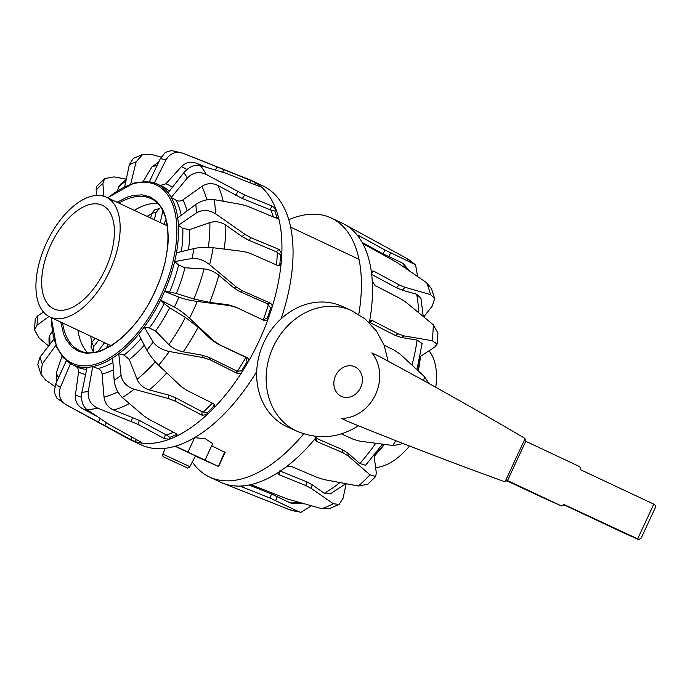 <?xml version="1.0" encoding="UTF-8"?>
<svg xmlns="http://www.w3.org/2000/svg" width="690" height="690" viewBox="0 0 690 690"><rect width="100%" height="100%" fill="white"/><g stroke="black" fill="none" stroke-linecap="round" stroke-linejoin="round"><path stroke-width="1.03" d="M341.429 418.407L348.071 421.538L341.429 418.407A38.873 33.146 114.1 0 0 375.541 394.542A38.873 33.146 114.1 0 0 371.841 352.892L378.482 356.014A5585.8 4762.673 114.1 0 1 523.356 437.46A6.02 5.132 114.1 0 1 525.004 438.788L505.158 481.551L507.374 480.499L560.892 505.692A2.406 2.053 114.1 0 0 563.316 505.063A1.208 1.026 -65.9 0 1 564.532 504.744L638.931 539.442L641.2 538.053L655.155 508.013C655.88 506.296 655.422 505.011 653.784 504.157L580.747 469.812A1.208 1.026 -65.9 0 1 580.204 468.665A2.406 2.053 114.1 0 0 579.134 466.388L525.745 441.281M358.852 425.437C339.282 438.115 318.745 440.073 297.243 431.336L287.773 427.093A66.206 56.451 -65.9 0 1 263.761 342.654A66.206 56.451 -65.9 0 1 341.904 306.265L351.374 310.509L365.243 319.065L376.404 330.95L384.166 345.302L388.082 361.172M348.071 421.538A5585.8 4762.673 114.1 0 0 503.088 481.128A6.02 5.132 114.1 0 0 503.157 481.163A6.02 5.132 114.1 0 0 505.158 481.551M507.512 480.568L525.754 441.264L525.004 438.788M542.469 497.447L539.485 496.058A421.288 3.459 24.9 0 1 506.995 480.87M621.949 532.102L621.828 532.042A61.781 0.509 24.9 0 1 613.936 528.281L609.9 526.375A473.254 3.881 24.9 0 1 563.764 504.735M102.111 205.206A57.175 29.868 -64.8 0 0 50.896 244.596A57.175 29.868 -64.8 0 0 53.708 308.801A57.175 29.868 -64.8 0 0 53.967 308.922A57.175 29.868 -64.8 0 0 105.191 269.523A57.175 29.868 -64.8 0 0 102.37 205.327A57.175 29.868 -64.8 0 0 102.111 205.206M49.861 316.969A66.206 34.586 -64.8 0 0 50.172 317.107A66.206 34.586 -64.8 0 0 109.477 271.498A66.206 34.586 -64.8 0 0 106.217 197.159A66.206 34.586 -64.8 0 0 105.915 197.021A66.206 34.586 -64.8 0 0 46.61 242.63A66.206 34.586 -64.8 0 0 49.861 316.969L109.494 345.017A66.206 34.586 -64.8 0 0 109.796 345.155A66.206 34.586 -64.8 0 0 111.012 345.647M108.088 344.353L106.277 348.252M95.039 338.212L91.787 342.516L90.985 347.251L93.21 351.589L93.806 346.449L98.722 339.946M104.57 342.697L97.971 351.434M154.379 219.808L156.052 212.347L159.468 208.639L154.698 209.829L151.705 213.434L150.67 218.066M166.014 219.558L163.832 224.25M167.299 225.958L167.221 225.923A66.206 34.586 -64.8 0 0 165.841 225.199L106.217 197.159M162.831 210.959L160.227 222.56M428.939 350.856A66.206 34.586 115.2 0 1 435.761 387.288M409.558 446.042A66.206 34.586 115.2 0 1 375.61 467.501M358.774 314.442A143.089 74.753 -64.8 0 0 331.286 218.04A143.089 74.753 -64.8 0 0 288.765 219.705M369.34 322.73A143.089 74.753 -64.8 0 0 369.366 322.618A143.089 74.753 -64.8 0 0 372.264 281.244A143.089 74.753 -64.8 0 0 371.427 272.395A143.089 74.753 -64.8 0 0 361.681 241.647A143.089 74.753 -64.8 0 0 357.946 236.058A143.089 74.753 -64.8 0 0 344.534 224.354A143.089 74.753 -64.8 0 0 342.395 223.267L331.286 218.04M192.329 461.99A143.089 74.753 -64.8 0 0 209.484 477.014L220.593 482.232A143.089 74.753 -64.8 0 0 221.249 482.534A143.089 74.753 -64.8 0 0 222.801 483.19A143.089 74.753 -64.8 0 0 241.94 485.967A143.089 74.753 -64.8 0 0 248.685 485.079L253.679 485.751L287.411 499.008L321.816 508.677L329.682 508.495L339.118 504.45M222.801 483.19L289.541 509.686L300.944 512.342L311.285 505.787M289.188 509.548A138.776 72.502 -64.8 0 0 298.77 511.721L269.937 497.999L242.716 487.2C241.103 486.519 240.845 486.105 241.94 485.967L241.267 486.2M298.77 511.721L300.944 512.342M302.263 503.269L292.793 503.553L290.136 502.863L271.541 493.98L248.995 485.027M321.816 508.677A138.776 72.502 -64.8 0 0 333.348 503.717L311.544 488.615L305.963 485.622L279.165 474.755L277.88 473.521L278.7 472.15A143.089 74.753 -64.8 0 0 286.057 466.966A143.089 74.753 -64.8 0 0 315.951 437.684A143.089 74.753 -64.8 0 0 316.926 436.485M248.685 485.079A143.089 74.753 -64.8 0 0 278.7 472.15M333.348 503.717L339.109 504.45L343.137 498.102L346.13 483.759M345.794 483.699L330.2 493.962L324.248 493.255L312.096 484.725L306.515 481.741L279.743 470.882M209.484 477.014A143.089 74.753 -64.8 0 0 303.721 433.812M417.623 276.474L415.561 264.779L385.046 250.013L359.352 235.928C357.791 235.118 357.325 235.161 357.946 236.058L357.67 235.428M371.427 272.395L371.694 271.101L373.713 271.136L399.156 284.858L405.004 287.273L430.431 294.57A138.776 72.502 -64.8 0 0 426.687 282.762L397.164 262.554L365.424 245.01L361.681 241.647M369.366 322.618L370.59 320.66L372.609 320.686L397.992 333.831L404.124 335.909L432.182 340.696A138.776 72.502 -64.8 0 0 433.294 324.809L406.462 302.634L400.467 298.658L375.075 285.522L372.264 281.244M423.539 380.509A138.776 72.502 -64.8 0 0 424.652 376.852L400.295 354.281L394.559 350.33L384.14 345.25M341.395 433.889L353.263 439.288L359.964 441.186L392.791 445.481L400.787 444.343L401.666 442.963M286.057 466.966L291.137 466.345L317.426 477.549L324.309 479.619L358.464 486.019A138.776 72.502 -64.8 0 0 369.944 474.772L348.346 456.073L342.835 452.657L316.52 441.445L315.244 439.944L315.951 437.684M362.319 242.509L383.002 253.851L401.658 262.623L403.685 264.054L409.325 270.782M426.687 282.762L431.509 288.731L434.622 298.503L432.354 305.894L423.798 316.891M430.431 294.57L434.622 298.503M371.082 274.094L396.526 287.816L402.382 290.223L416.631 294.225L420.935 298.322L423.263 316.451M433.294 324.809L437.917 333.089L437.149 344.086L434.709 347.053L420.115 356.652A1387.573 484.13 -9.2 0 0 419.977 356.635M432.182 340.696L437.149 344.086M368.831 321.98L395.241 335.4L401.373 337.479L417.096 340.11L422.116 343.525L416.95 369.676M424.652 376.852L428.939 383.502M382.424 444.153L365.605 465.284L359.818 463.507L347.743 452.994L342.24 449.578L315.08 437.771M369.944 474.772L375.688 476.523L376.309 472.866L374.092 455.814A1387.573 466.38 -121.2 0 1 373.868 455.616M358.464 486.019L367.77 484.268L375.688 476.523M234.695 306.688L227.873 304.704L209.691 302.393L193.916 299.02L176.338 293.457L169.559 292.017A1387.573 183.661 -168.5 0 1 164.625 291.404L178.969 297.183A125.606 65.619 115.2 0 1 176.735 302.142A125.606 65.619 115.2 0 1 174.389 307.059L160.572 300.141A1387.573 205.594 38.3 0 1 164.203 303.557L169.68 307.8L185.377 317.417L198.151 327.276L211.571 339.816L217.471 343.81L245.821 357.403A138.664 72.441 115.2 0 1 237.395 371.298L209.182 357.472L202.239 355.212L183.255 351.84C177.442 350.658 172.647 348.26 168.869 344.646L155.595 331.028L149.394 327.983A1387.573 648.152 -156.7 0 1 144.219 327.112L153.171 342.059A125.606 65.619 115.2 0 1 146.867 350.14L138.647 334.253A99.74 52.104 115.2 0 1 118.775 353.72L121.078 375.395A125.606 65.619 115.2 0 1 114.152 380.276L112.651 358.041A99.74 52.104 115.2 0 1 92.693 366.632L88.26 391.428A125.606 65.619 115.2 0 1 81.903 392.265L87.078 367.373A99.74 52.104 115.2 0 1 72.148 364.501A99.74 52.104 115.2 0 1 70.484 363.613L60.384 387.383A125.606 65.619 115.2 0 1 55.7 384.037L66.344 360.654A99.74 52.104 115.2 0 0 70.484 363.613M250.039 182.703L250.91 180.513L182.876 153.214L171.474 150.558L165.359 152.369L160.313 158.674L149.351 181.832A99.74 52.104 115.2 0 1 154.336 182.971A99.74 52.104 115.2 0 1 157.035 184.006A99.74 52.104 115.2 0 1 168.11 192.803A99.74 52.104 115.2 0 1 171.224 197.461A99.74 52.104 115.2 0 1 177.701 217.893A99.74 52.104 115.2 0 1 178.4 225.268A99.74 52.104 115.2 0 1 176.468 252.773A99.74 52.104 115.2 0 1 174.639 261.588A99.74 52.104 115.2 0 1 164.625 291.404A99.74 52.104 115.2 0 1 162.659 295.794A99.74 52.104 115.2 0 1 160.572 300.141A99.74 52.104 115.2 0 1 144.219 327.112A99.74 52.104 115.2 0 1 138.647 334.253M250.91 180.513L255.429 182.6A143.089 74.753 115.2 0 1 260.397 186.153A143.089 74.753 115.2 0 1 275.974 209.424A143.089 74.753 115.2 0 1 278.312 216.807A143.089 74.753 115.2 0 1 281.805 253.67A143.089 74.753 115.2 0 1 281.115 263.606A143.089 74.753 115.2 0 1 271.929 307.68A143.089 74.753 115.2 0 1 268.315 318.452C267.401 320.427 266.021 321.109 264.192 320.496L236.773 307.619L229.951 305.636L197.28 301.452C190.052 300.435 183.954 299.012 178.969 297.183M134.265 210.347A84.275 44.031 115.2 0 1 157.518 203.352M190.509 156.225L249.616 179.711A143.089 74.753 115.2 0 1 251.169 180.366A143.089 74.753 115.2 0 1 251.824 180.668A143.089 74.753 115.2 0 1 255.429 182.6L254.67 184.497A141.105 73.718 115.2 0 1 254.938 184.661M251.824 180.668L262.924 185.895A143.089 74.753 115.2 0 1 281.132 318.771M260.061 186.645L260.397 186.153C261.139 186.852 260.665 186.904 258.991 186.283L225.423 173.069L200.221 165.488A138.776 72.502 115.2 0 1 206.198 174.423C199.125 171.215 192.838 172.397 187.344 177.977L171.224 197.461A1387.573 1281.899 -15.8 0 1 176.01 200.212C178.339 201.437 180.642 201.333 182.91 199.893L201.825 186.421C207.052 183.066 212.417 182.755 217.902 185.481L242.294 198.504L270.963 210.122L274.844 211.062A141.105 73.718 115.2 0 1 277.009 217.893L278.312 216.807L278.053 218.083L276.026 218.057L248.331 206.543L242 204.602L214.193 199.643A138.776 72.502 115.2 0 1 215.539 213.797C208.932 209.777 202.601 209.45 196.538 212.831L178.4 225.268A1387.573 1048.903 12.1 0 1 182.798 228.459L189.638 229.606L209.838 222.585C215.383 220.947 220.697 221.775 225.794 225.087L242.069 236.558L248.547 240.189L276.25 251.712L280.511 254.765A141.105 73.718 115.2 0 1 279.864 263.96L281.115 263.606L279.554 265.693L277.863 265.538L250.211 253.368L243.605 251.496L213.15 247.736A138.776 72.502 115.2 0 1 209.631 264.667C203.61 260.035 197.72 257.982 191.958 258.491L174.639 261.588A1387.573 668.187 26.5 0 1 178.624 265.012L184.954 267.772L204.016 268.919C209.243 269.428 214.167 271.532 218.808 275.241L233.582 287.696L239.766 291.585L267.418 303.755L270.687 308.042A141.105 73.718 115.2 0 1 267.341 318.012L268.315 318.452A143.089 74.753 115.2 0 1 259.155 340.722A143.089 74.753 115.2 0 1 248.046 362.121A143.089 74.753 115.2 0 1 242.138 371.858C240.81 373.601 239.214 374.127 237.36 373.445L210.338 359.93L203.395 357.662L169.317 351.503C161.917 349.856 156.535 346.708 153.171 342.059M117.059 202.256L127.21 197.185L132.566 195.572L142.037 194.83L150.023 196.848L156.768 201.402L162.374 208.829L164.6 213.667L167.592 225.578L168.308 238.593L167.774 247.029L165.117 262.545L160.623 277.889L154.776 292.25L147.574 305.989L138.88 319.194L128.875 331.183L123.105 336.849L112.642 345.017L100.99 351.003L95.798 352.547L86.328 353.297L78.341 351.27L71.605 346.725L65.99 339.299L63.765 334.46L60.703 322.066M169.317 351.503A138.776 72.502 115.2 0 1 158.614 365.217L180.996 386.383L186.662 390.281L213.71 403.805L214.875 404.952L214.28 407.574A143.089 74.753 115.2 0 1 207.104 414.604L202.023 415.216L175.467 401.244L168.533 398.587L134.101 389.238A138.776 72.502 115.2 0 1 122.337 397.526L143.908 415.941L149.437 419.589L176.019 433.57L177.296 434.959L176.485 436.175A143.089 74.753 115.2 0 1 169.274 439.28L164.289 438.599L138.198 424.428L97.713 408.135A138.776 72.502 115.2 0 1 86.923 409.558L108.796 424.315L140.406 441.755C141.95 442.661 142.2 443.075 141.174 442.997A143.089 74.753 115.2 0 1 135.188 441.635A143.089 74.753 115.2 0 1 130.677 439.935A143.089 74.753 115.2 0 1 130.022 439.642A143.089 74.753 115.2 0 1 127.883 438.547L66.223 404.78A138.776 72.502 115.2 0 0 66.456 404.909C59.952 400.761 57.934 394.922 60.384 387.383M137.621 440.246A141.105 73.718 115.2 0 1 136.146 439.832L135.188 441.635L130.669 439.547L66.456 404.909M236.773 307.619L234.324 306.515M151.619 213.831A84.275 44.031 -64.8 0 0 147.039 216.358M90.683 336.168A84.275 44.031 -64.8 0 0 91.917 342.344M87.363 352.53A84.275 44.031 115.2 0 1 77.918 330.165M177.701 217.893L195.753 204.49A125.606 65.619 115.2 0 1 196.538 212.831M214.193 199.643C207.906 198.901 201.756 200.523 195.753 204.49M215.539 213.797L244.821 234.246L251.298 237.878L279.002 249.392L281.805 253.67L280.511 254.765M279.864 263.96L278.363 265.702M176.468 252.773L194.037 248.521A125.606 65.619 115.2 0 1 191.958 258.491M213.15 247.736C206.319 247.037 199.945 247.305 194.037 248.521M209.631 264.667L236.222 286.937L242.414 290.835L270.057 302.996C271.774 303.988 272.395 305.549 271.929 307.68L270.687 308.042M267.341 318.012L263.261 319.824L262.114 319.565M197.28 301.452A138.776 72.502 115.2 0 1 193.536 309.905A138.776 72.502 115.2 0 1 189.491 318.228L213.65 340.748L219.549 344.741L246.96 357.618C248.607 358.636 248.969 360.137 248.046 362.121L247.063 361.681L245.821 357.403M189.491 318.228C184.075 313.312 179.038 309.586 174.389 307.059M247.063 361.681A141.105 73.718 115.2 0 1 241.595 370.703L237.395 371.298M241.595 370.703L242.138 371.858A143.089 74.753 115.2 0 1 214.28 407.574L213.736 406.41L214.098 404.047M158.614 365.217C153.706 360.387 149.79 355.359 146.867 350.14M213.736 406.41A141.105 73.718 115.2 0 1 207.095 412.922L201.998 411.663L175.441 397.69L168.507 395.034L149.29 389.91C143.486 388.125 139.415 384.597 137.069 379.345L129.332 359.524L124.036 355.057A1387.573 1034.224 -142.5 0 1 118.775 353.72A99.74 52.104 115.2 0 1 112.651 358.041M134.101 389.238C126.779 386.762 122.441 382.148 121.078 375.395M207.095 412.922L207.104 414.604A143.089 74.753 115.2 0 1 176.485 436.175L176.726 434.053M122.337 397.526C117.749 393.128 115.023 387.375 114.152 380.276M176.468 434.502A141.105 73.718 115.2 0 1 169.792 437.374L166.557 435.054L139.302 420.382L113.669 410.024C108.063 407.566 104.846 403.262 104.026 397.112L102.086 374.014C101.715 371.367 100.309 369.538 97.877 368.538A1387.573 1275.12 -115.8 0 1 92.693 366.632A99.74 52.104 115.2 0 1 87.078 367.373M97.713 408.135C90.709 404.771 87.561 399.2 88.26 391.428M141.804 442.902L141.174 442.997A143.089 74.753 115.2 0 0 169.274 439.28L169.792 437.374M86.923 409.558C82.429 405.867 80.756 400.105 81.903 392.265M136.146 439.832L136.068 439.401M96.246 415.941L82.559 408.713C77.297 405.616 74.925 401.002 75.443 394.87L78.565 371.996C78.772 369.348 77.729 367.382 75.426 366.105M66.223 404.78L56.856 398.121L54.139 392.179L55.7 384.037M54.795 386.426L45.73 380.138L40.908 374.17L42.271 363.958A125.606 65.619 115.2 0 1 40.063 357.006L54.044 339.031M56.925 381.337L56.27 373.023L62.022 356.23M55.994 345.181L42.271 363.958M40.9 374.17L37.795 364.406L40.063 357.006M256.706 371.496A143.089 74.753 115.2 0 1 141.131 444.86L130.022 439.642M206.198 174.423L244.683 195.037L272.222 206.069L275.974 209.424L274.844 211.062M260.397 186.153L260.751 186.654M124.666 186.887L129.28 164.798L133.299 158.45L142.726 154.405L150.601 154.224L161.132 157.113M96.807 195.399L96.108 190.035L96.729 186.378L104.647 178.632L113.954 176.882L126.287 179.141M48.611 346.009L39.123 338.091L34.5 329.82L37.044 325.206A125.606 65.619 115.2 0 1 37.709 315.848L43.479 312.044M200.221 165.488C194.537 164.349 189.069 166.764 183.825 172.716A125.606 65.619 115.2 0 1 187.344 177.977M168.11 192.803L183.825 172.716M183.23 153.353C175.881 151.024 170.12 153.223 165.954 159.951L154.336 182.971M160.287 185.446L165.936 183.782L181.367 166.687C185.705 162.357 190.742 161.21 196.495 163.263L206.319 167.256M142.735 154.405L136.077 161.874L130.669 184.299M143.175 181.513L151.998 166.799L158.743 161.986M104.647 178.632L102.87 183.411L103.905 196.253M117.559 190.509L118.801 186.723L120.414 184.299L126.201 179.529M34.5 329.82L35.268 318.815L37.709 315.848M49.102 345.388L48.981 338.264L49.818 335.331L52.199 331.459M48.973 316.52L37.044 325.206M194.52 437.693L205.189 438.676L212.684 443.567M211.666 445.757L224.949 452.355M175.096 446.275L195.555 455.892L189.854 466.656L162.857 454.124L165.186 448.336M175.372 446.189L218.04 466.259L195.425 456.15M224.707 451.89L218.411 466.449M212.692 443.549L205.034 460.049L201.713 458.583M194.597 437.727L187.93 452.097M297.252 431.345A66.206 56.451 -65.9 0 1 273.231 346.898A66.206 56.451 -65.9 0 1 351.382 310.509M335.59 375.696A16.25 13.852 -65.9 0 1 354.971 366.856A16.25 13.852 -65.9 0 1 360.672 387.487A16.25 13.852 -65.9 0 1 341.291 396.327A16.25 13.852 -65.9 0 1 335.59 375.696M542.375 497.404L560.892 505.692M621.828 532.042L637.56 539.097L653.784 504.157M93.806 346.449A78.6 41.064 115.2 0 1 91.787 342.516M151.705 213.434A78.6 41.064 115.2 0 1 156.052 212.347M417.95 370.608A99.74 52.104 -64.8 0 0 420.115 356.652M275.69 500.552L277.302 496.533M269.937 497.999L271.541 493.98M243.251 485.864L242.716 487.2M311.544 488.615L312.096 484.725M305.963 485.622L306.515 481.741M279.648 471.529L279.191 474.763M374.092 455.814A99.74 52.104 -64.8 0 0 383.942 444.343M413.914 263.675A138.776 72.502 -64.8 0 0 406.194 258.12L344.534 224.354M392.791 445.481A138.776 72.502 -64.8 0 0 395.862 440.686M390.678 252.851L388.634 256.671M385.046 250.013L383.002 253.851M359.352 235.928L358.722 237.11M405.004 287.273L402.382 290.223M399.156 284.858L396.526 287.816M373.713 271.136L371.574 273.542M404.124 335.909L401.373 337.479M397.992 333.831L395.241 335.4M372.609 320.686L369.849 322.256M315.942 438.383L316.546 441.453M342.835 452.657L342.24 449.578M348.346 456.073L347.743 452.994M290.136 502.863A135.309 70.691 -64.8 0 0 299.132 502.38M401.658 262.623A135.309 70.691 115.2 0 1 406.833 269.083M416.631 294.225A135.309 70.691 115.2 0 1 418.675 312.648M417.096 340.11A135.309 70.691 115.2 0 1 411.999 365.079M375.722 443.273A135.309 70.691 115.2 0 1 359.818 463.507M339.868 482.595A135.309 70.691 115.2 0 1 324.248 493.255M79.186 350.348A83.921 43.85 115.2 0 1 78.988 350.244A83.921 43.85 115.2 0 1 62.566 322.946M118.913 203.127A83.921 43.85 115.2 0 1 150.42 198.366A83.921 43.85 115.2 0 1 150.627 198.461M107.856 197.927A98.541 51.483 115.2 0 1 169.947 198.513A98.541 51.483 115.2 0 1 161.167 295.113A98.541 51.483 115.2 0 1 92.115 365.079A98.541 51.483 115.2 0 1 51.5 317.745M244.821 234.246L242.069 236.558M251.298 237.878L248.547 240.189M276.25 251.712L279.002 249.392M277.311 252.368A138.664 72.441 115.2 0 1 276.492 264.926M236.222 286.937L233.582 287.696M242.414 290.835L239.766 291.585M267.418 303.755L270.057 302.996M268.419 304.463A138.664 72.441 115.2 0 1 263.261 319.824M229.951 305.636L227.873 304.704M213.65 340.748L211.571 339.816M219.549 344.741L217.471 343.81M244.881 356.687L246.96 357.618M237.36 373.445L236.213 370.987M210.338 359.93L209.182 357.472M203.395 357.662L202.239 355.212M212.373 403.141A138.664 72.441 115.2 0 1 203.188 412.059M202.023 415.216L201.998 411.663M175.467 401.244L175.441 397.69M168.533 398.587L168.507 395.034M173.492 432.242A138.664 72.441 115.2 0 1 166.557 435.054M164.289 438.599L165.384 434.553M138.198 424.428L139.302 420.382M131.393 421.323L132.497 417.286M141.355 442.35L141.174 442.997M130.669 439.547L131.945 437.158M104.984 425.463L106.424 422.746M98.394 421.952L100.188 418.597M270.963 210.122A138.664 72.441 115.2 0 1 273.3 216.927M269.842 209.536L272.222 206.069M244.683 195.037L242.294 198.504M237.938 191.786L235.557 195.253M223.689 169.714L222.697 172.215M216.789 166.902L215.547 170.016M160.313 158.674A125.606 65.619 115.2 0 1 165.954 159.951M129.28 164.798A125.606 65.619 115.2 0 1 136.077 161.874M96.108 190.035A125.606 65.619 115.2 0 1 102.87 183.411M58.564 377.749A125.822 65.731 115.2 0 1 56.27 373.023M86.647 369.417A99.834 52.155 115.2 0 1 76.383 366.606L72.148 364.501L63.204 357.627L56.589 347.173L51.233 317.616M78.565 371.996A103.793 54.225 -64.8 0 0 85.594 374.515M75.443 394.87A125.822 65.731 -64.8 0 0 81.472 397.233M82.559 408.713A135.309 70.691 -64.8 0 0 88.924 410.938M112.953 362.526A99.834 52.155 115.2 0 1 97.877 368.538M102.086 374.014A103.793 54.225 -64.8 0 0 113.445 369.805M104.026 397.112A125.822 65.731 -64.8 0 0 117.878 391.886M113.669 410.024A135.309 70.691 -64.8 0 0 129.349 403.581M140.95 338.695A99.834 52.155 115.2 0 1 124.036 355.057M129.332 359.524A103.793 54.225 -64.8 0 0 144.314 345.198M137.069 379.345A125.822 65.731 -64.8 0 0 155.302 361.784M149.29 389.91A135.309 70.691 -64.8 0 0 166.73 372.919M164.203 303.557A99.834 52.155 115.2 0 1 149.394 327.983M155.595 331.028A103.793 54.225 -64.8 0 0 169.68 307.8M168.869 344.646A125.822 65.731 -64.8 0 0 185.377 317.417M183.255 351.84A135.309 70.691 -64.8 0 0 198.151 327.276M178.624 265.012A99.834 52.155 115.2 0 1 169.559 292.017M176.338 293.457A103.793 54.225 -64.8 0 0 184.954 267.772M193.916 299.02A125.822 65.731 -64.8 0 0 204.016 268.919M209.691 302.393A135.309 70.691 -64.8 0 0 218.808 275.241M188.482 249.866A103.793 54.225 -64.8 0 0 189.638 229.606M182.798 228.459A99.834 52.155 115.2 0 1 181.341 251.591M208.328 247.382A125.822 65.731 -64.8 0 0 209.838 222.585M224.19 249.073A135.309 70.691 -64.8 0 0 225.794 225.087M187.085 210.933A103.793 54.225 -64.8 0 0 182.91 199.893M176.01 200.212A99.834 52.155 115.2 0 1 181.254 215.254M206.819 199.859A125.822 65.731 -64.8 0 0 201.825 186.421M223.198 201.195A135.309 70.691 -64.8 0 0 217.902 185.481M172.414 187.292A103.793 54.225 -64.8 0 0 165.936 183.782M107.58 197.797L133.765 183.074L146.038 181.496L157.035 184.006L161.357 185.929A99.834 52.155 115.2 0 1 169.3 191.277M186.938 169.499A125.822 65.731 -64.8 0 0 181.367 166.687M201.247 165.781A135.309 70.691 -64.8 0 0 196.495 163.263M157.13 165.402A125.822 65.731 -64.8 0 0 151.998 166.799M125.908 180.935A125.822 65.731 -64.8 0 0 118.801 186.723M49.818 335.331A125.822 65.731 -64.8 0 0 50.025 344.198M181.349 465.129L165.764 457.936L181.349 465.129M560.918 505.71L542.426 497.421M637.638 539.123L621.888 532.076M420.624 356.325L418.39 371.013M384.537 444.42L374.17 456.418M415.561 264.779L406.194 258.12M150.42 198.366L150.825 198.556C171.681 206.853 174.096 251.798 154.612 292.18C136.12 333.658 99.334 361.388 79.393 350.442L78.988 350.244M290.637 227.157L358.99 259.311M162.857 454.124C162.745 456.004 162.978 456.918 163.539 456.866L187.309 467.906C187.628 468.381 188.474 467.967 189.854 466.656M225.19 452.286L218.583 466.518"/></g></svg>
